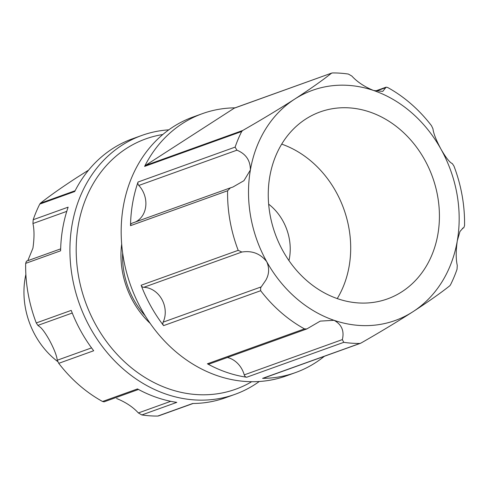 <?xml version="1.0" encoding="UTF-8"?>
<svg xmlns="http://www.w3.org/2000/svg" width="489" height="489" viewBox="0 0 489 489"><rect width="100%" height="100%" fill="white"/><g stroke="black" fill="none" stroke-linecap="round" stroke-linejoin="round"><path stroke-width="0.73" d="M150.202 323.418A81.021 68.197 -109.8 0 1 133.008 301.291A81.021 68.197 -109.8 0 1 121.675 244.09M122.66 253.039A76.431 64.334 70.2 0 0 133.943 300.02A76.431 64.334 70.2 0 0 145.264 315.894M72.256 313.027L37.879 325.387L40.526 327.398C42.904 329.647 45.807 333.791 49.23 339.812C54.053 348.81 56.73 355.613 57.268 360.222L91.547 347.893M37.879 325.387L36.272 322.954L71.223 310.387A137.58 115.801 70.2 0 0 93.692 350.76L58.741 363.327A137.58 115.801 70.2 0 0 102.543 401.493L137.495 388.926A137.58 115.801 70.2 0 0 156.822 397.502A137.58 115.801 70.2 0 0 176.792 402.374L141.847 414.941A137.58 115.801 70.2 0 0 157.739 416.066L192.69 403.498A137.58 115.801 70.2 0 0 225.649 397.698L234.964 394.348A137.58 115.801 -109.8 0 1 166.144 394.152A137.58 115.801 -109.8 0 1 70.599 264.549A137.58 115.801 -109.8 0 1 141.865 135.422A137.58 115.801 -109.8 0 1 168.797 129.836M116.584 398.498C125.655 402.172 132.916 406.989 138.375 412.948L170.747 401.31M138.491 389.464L104.084 401.836L102.543 401.493M162.813 134.512A132.99 111.944 70.2 0 0 76.241 253.443A132.99 111.944 70.2 0 0 169.218 389.006A132.99 111.944 70.2 0 0 251.694 381.713M259.292 381.499A137.58 115.801 -109.8 0 1 234.964 394.348M141.865 135.422L132.543 138.772A137.58 115.801 70.2 0 0 74.713 191.535L39.762 204.102A137.58 115.801 70.2 0 0 33.191 219.726L68.136 207.159A137.58 115.801 70.2 0 0 60.618 250.802L25.666 263.369A137.58 115.801 70.2 0 0 36.272 322.954M39.762 204.102L40.428 203.21C49.597 195.93 61.858 187.299 77.225 177.311L88.601 170.111M66.767 211.364L32.94 223.528C34.364 229.934 34.358 238.155 32.922 248.192L27.806 260.686M32.94 223.528L33.191 219.726M25.666 263.369L26.455 261.187M158.742 415.778L157.739 416.066M141.847 414.941L138.375 412.948M58.741 363.327L57.268 360.222M288.956 260.606A49.682 41.816 70.2 0 0 289.47 258.045A49.682 41.816 70.2 0 0 282.844 220.826A49.682 41.816 70.2 0 0 268.657 204.157M337.245 298.59A99.365 83.637 70.2 0 0 335.925 191.633A99.365 83.637 70.2 0 0 281.707 144.127M424.648 159.732A99.365 83.637 -109.8 0 1 387.459 298.907A99.365 83.637 -109.8 0 1 283.027 251.077A99.365 83.637 -109.8 0 1 320.216 111.902A99.365 83.637 -109.8 0 1 424.648 159.732M25.88 274.402A76.431 64.334 70.2 0 0 25.122 278.223A76.431 64.334 70.2 0 0 57.684 361.548M202.44 113.637L193.118 116.993A137.58 115.801 70.2 0 0 123.283 206.627A137.58 115.801 70.2 0 0 165.337 341.86A137.58 115.801 70.2 0 0 286.224 375.919L295.545 372.569A137.58 115.801 -109.8 0 1 262.587 378.364L361.016 343.046C379.782 332.312 397.111 321.86 412.997 311.689A122.293 102.934 70.2 0 0 457.294 240.808A122.293 102.934 70.2 0 0 440.992 149.188A122.293 102.934 70.2 0 0 373.633 90.502A122.293 102.934 70.2 0 0 294.684 99.12A122.293 102.934 70.2 0 0 250.386 170.001C250.392 160.471 245.9 153.864 236.914 150.184L138.809 185.459A3.056 2.573 -109.8 0 1 138.032 182.024L235.117 147.116A137.58 115.801 -109.8 0 1 241.688 131.498L144.61 166.401A137.58 115.801 -109.8 0 1 202.44 113.637A137.58 115.801 -109.8 0 1 235.013 107.843M261.236 286.878L260.625 287.764L260.668 290.717L163.589 325.625A3.056 2.573 -109.8 0 1 162.898 322.905A3.056 2.573 -109.8 0 1 163.137 322.153L261.236 286.878L265.814 280.209C269.225 274.219 269.518 268.021 266.688 261.621A122.293 102.934 70.2 0 1 250.386 170.001L243.932 180.692L232.911 187.036L230.429 187.843L227.593 190.765L130.514 225.667A137.58 115.801 -109.8 0 1 132.605 203.277A137.58 115.801 -109.8 0 1 138.032 182.024M234.225 108.191A3.056 2.573 -109.8 0 1 234.665 107.971L331.811 73.038L234.225 108.191L145.453 165.453L242.703 130.484C261.474 119.744 278.797 109.291 294.684 99.12C309.922 89.224 322.184 80.593 331.475 73.222L332.477 72.934A137.58 115.801 -109.8 0 1 348.376 74.059L351.848 76.052C357.306 82.011 364.568 86.828 373.633 90.502L382.789 91.364L385.754 87.653L375.931 91.186M375.363 91.033L386.133 87.164L387.673 87.507A137.58 115.801 -109.8 0 1 431.475 125.673L432.954 128.778C433.486 133.387 436.164 140.19 440.992 149.188C445.919 157.715 449.703 162.525 452.337 163.613L453.945 166.046A137.58 115.801 -109.8 0 1 464.55 225.631L463.761 227.813L463.101 227.966L459.978 231.468L457.294 240.808C455.858 250.851 455.852 259.072 457.276 265.472L457.032 269.274A137.58 115.801 -109.8 0 1 450.455 284.898L449.788 285.79C440.497 293.156 428.236 301.792 412.997 311.689A122.293 102.934 70.2 0 1 334.042 320.307L320.258 321.108L306.854 328.926L304.47 328.883A137.58 115.801 -109.8 0 1 260.668 290.717M130.514 225.667A3.056 2.573 -109.8 0 1 130.563 225.172A3.056 2.573 -109.8 0 1 132.116 223.18L230.429 187.843M135.508 221.957A22.928 19.303 70.2 0 0 145.539 207.703A22.928 19.303 70.2 0 0 138.809 185.459M342.343 339.604L343.773 342.331L246.688 377.239A3.056 2.573 -109.8 0 1 244.243 374.88L342.343 339.604C344.452 330.925 341.683 324.494 334.042 320.307A122.293 102.934 70.2 0 1 266.688 261.621C260.325 253.608 252.049 250.417 241.853 252.043L143.748 287.318A3.056 2.573 -109.8 0 1 141.119 285.252L238.198 250.344L241.853 252.043M163.137 322.153A22.928 19.303 70.2 0 0 164.897 316.499A22.928 19.303 70.2 0 0 143.748 287.318M244.243 374.88A22.928 19.303 70.2 0 0 227.409 357.49M462.453 228.284L463.853 227.795L462.417 228.314M386.133 87.164L385.754 87.653M144.61 166.401A3.056 2.573 -109.8 0 1 145.453 165.453M242.703 130.484L241.688 131.498M235.117 147.116L236.914 150.184M163.589 325.625A137.58 115.801 -109.8 0 1 141.119 285.252M306.854 328.926L209.353 363.987A3.056 2.573 -109.8 0 1 207.391 363.792L304.47 328.883M246.688 377.239A137.58 115.801 -109.8 0 1 207.391 363.792M360.46 343.309L263.32 378.235A3.056 2.573 -109.8 0 1 262.587 378.364M324.354 356.292A137.58 115.801 -109.8 0 1 295.545 372.569M359.666 343.455A137.58 115.801 -109.8 0 1 343.773 342.331M238.198 250.344A137.58 115.801 -109.8 0 1 227.593 190.765M40.428 203.21L75.117 190.741M193.069 403.498L158.412 415.962M60.66 248.87L26.369 261.205"/></g></svg>
